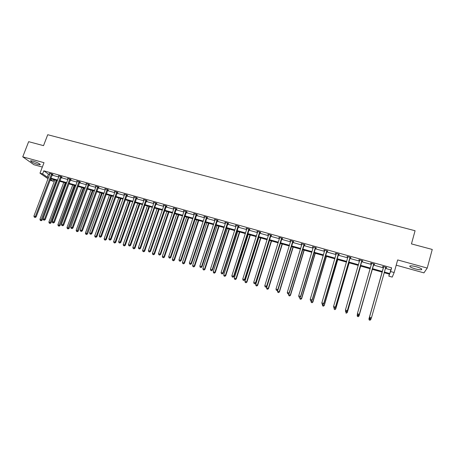 <?xml version="1.0" encoding="UTF-8"?>
<svg xmlns="http://www.w3.org/2000/svg" width="455" height="455" viewBox="0 0 455 455"><rect width="100%" height="100%" fill="white"/><g stroke="black" fill="none" stroke-linecap="round" stroke-linejoin="round"><path stroke-width="0.68" d="M33.09 161.11C37.958 162.714 40.307 163.942 40.148 164.784L37.702 164.414C32.874 162.827 30.53 161.605 30.661 160.746L33.09 161.11M416.359 266.772C420.841 268.149 422.53 269.127 421.432 269.713C420.153 269.9 418.06 269.605 415.148 268.837C410.706 267.472 409.022 266.493 410.109 265.902C411.36 265.714 413.447 266.004 416.359 266.772M396.203 265.18L423.941 272.869L427.234 268.069L397.664 259.936L394.161 272.522L392.233 277.106L388.803 276.134L389.548 274.206L384.128 272.681M48.076 178.792L39.989 173.184L44.01 162.68L22.75 156.833L28.648 141.67L43.526 145.645L47.73 134.72L415.079 230.736L411.451 243.897L432.25 249.454L427.234 268.069M22.75 156.833L33.903 164.716L42.332 167.053M389.361 274.155L388.803 276.134M53.866 179.645L53.235 181.317L50.061 180.169M61.368 176.961L62.022 177.143L61.328 176.631L58.411 175.818L59.042 176.278M79.693 182.08L80.359 182.267L79.705 181.767L76.736 180.936L77.373 181.42M98.337 187.289L99.008 187.477L98.394 186.988L95.379 186.14L96.022 186.647M117.305 192.59L117.987 192.783L117.418 192.3L114.347 191.441L115.007 191.947M136.602 197.982L137.302 198.181L136.773 197.703L133.645 196.833L134.322 197.345M156.241 203.47L156.952 203.669L156.469 203.209L156.042 203.789L140.515 248.407L138.388 247.571L154 202.515M153.978 202.839L153.289 202.316L156.469 203.209M176.239 209.061L176.961 209.26L176.523 208.805L173.287 207.901L173.986 208.43M196.588 214.749L197.328 214.953L196.941 214.51L193.642 213.588L194.359 214.123M217.314 220.538L218.064 220.749L217.729 220.317L214.368 219.378L215.107 219.919M238.42 226.436L239.182 226.647L238.898 226.226L235.48 225.27L236.23 225.822M259.913 232.442L260.692 232.659L260.465 232.249L256.978 231.276L257.746 231.84M281.816 238.562L282.606 238.784L282.436 238.386L278.887 237.396L279.671 237.965M304.128 244.796L304.935 245.023L304.822 244.642L301.204 243.63L302.006 244.204M326.866 251.154L327.685 251.382L327.634 251.012L323.949 249.983L324.773 250.569M350.043 257.627L350.879 257.866L350.89 257.507L347.137 256.461L347.131 256.813L347.973 257.052M373.669 264.23L374.522 264.469L374.601 264.127L370.774 263.058L370.706 263.405L371.559 263.638M385.339 268.37L390.822 269.906L391.618 267.819L43.805 170.824L48.423 174.1L49.72 174.464M51.989 175.095L58.769 176.995M61.033 177.626L67.903 179.549M70.155 180.18L77.111 182.125M79.358 182.756L86.399 184.724M88.64 185.35L95.766 187.346M98.001 187.972L105.219 189.991M107.443 190.611L114.751 192.658M116.969 193.278L124.369 195.349M126.575 195.969L134.066 198.061M136.267 198.676L143.854 200.803M146.044 201.411L153.727 203.561M155.906 204.176L163.686 206.354M165.859 206.957L173.742 209.163M175.903 209.766L183.883 212.002M186.032 212.604L194.114 214.862M196.253 215.465L204.437 217.752M206.57 218.349L214.857 220.669M216.978 221.261L225.373 223.61M227.483 224.201L235.986 226.579M238.084 227.164L246.695 229.576M248.783 230.162L257.507 232.602M259.583 233.182L268.416 235.656M270.48 236.23L279.433 238.738M281.48 239.307L290.546 241.85M292.582 242.418L301.773 244.989M303.792 245.552L313.103 248.157M315.11 248.72L324.54 251.359M326.531 251.916L336.086 254.59M338.065 255.141L347.745 257.849M349.707 258.4L359.518 261.142M361.469 261.688L371.405 264.469M373.339 265.009L383.394 267.824M386.613 267.483L386.517 267.824L386.631 267.489L382.763 266.408L382.661 266.744L383.525 266.983M386.517 267.824L385.652 267.58M361.799 260.914L362.646 261.153L362.692 260.8L358.898 259.742L358.864 260.095L359.706 260.328M338.395 254.373L339.231 254.607L339.208 254.243L335.489 253.207L336.319 253.793M315.44 247.958L316.259 248.185L316.174 247.81L312.522 246.792L313.336 247.372M292.918 241.668L293.72 241.889L293.577 241.497L289.994 240.502L290.785 241.07M270.81 235.491L271.601 235.707L271.396 235.303L267.881 234.325L268.66 234.888M249.118 229.428L249.886 229.638L249.63 229.223L246.178 228.262L246.94 228.819M227.819 223.473L228.575 223.684L228.262 223.257L224.878 222.313L225.617 222.859M206.906 217.626L207.645 217.837L207.287 217.399L203.959 216.472L204.687 217.007M186.368 211.888L187.096 212.093L186.686 211.643L183.416 210.733L184.127 211.262M166.194 206.251L166.911 206.451L166.45 205.996L163.243 205.097L163.936 205.62M146.379 200.718L147.084 200.911L146.578 200.445L143.422 199.563L144.104 200.081M126.911 195.275L127.605 195.468L127.053 194.99L123.953 194.126L124.619 194.638M107.778 189.928L108.461 190.116L107.863 189.633L104.821 188.78L105.475 189.286M88.975 184.673L89.646 184.861L89.009 184.366L86.018 183.53L86.655 184.025M70.491 179.509L71.151 179.691L70.474 179.185L67.533 178.366L68.165 178.838M52.325 174.43L52.968 174.612L52.257 174.1L49.362 173.292L49.987 173.736M391.618 267.819L390.583 271.521L394.161 272.522M39.989 173.184L42.622 173.924L47.257 177.154L48.554 177.518M43.805 170.824L42.622 173.924M384.321 271.999L389.804 273.546L390.583 271.521M50.829 178.161L57.614 180.066M59.878 180.703L66.748 182.637M69.001 183.274L75.957 185.231M78.209 185.862L85.25 187.847M87.491 188.478L94.623 190.48M96.852 191.111L104.076 193.142M106.299 193.767L113.608 195.826M115.826 196.446L123.231 198.534M125.438 199.154L132.934 201.264M135.135 201.883L142.722 204.016M144.912 204.636L152.601 206.798M154.78 207.412L162.566 209.601M164.738 210.21L172.621 212.428M174.783 213.037L182.762 215.283M184.918 215.892L193 218.167M195.144 218.77L203.334 221.073M205.461 221.67L213.753 224.008M215.875 224.605L224.275 226.965M226.385 227.557L234.894 229.951M236.992 230.543L245.609 232.971M247.696 233.557L256.421 236.014M258.497 236.594L267.341 239.085M269.4 239.666L278.358 242.185M280.405 242.76L289.482 245.313M291.518 245.888L300.709 248.475M302.729 249.044L312.045 251.661M314.052 252.229L323.488 254.885M325.484 255.443L335.039 258.133M337.018 258.69L346.704 261.415M348.672 261.972L358.483 264.73M360.434 265.282L370.376 268.075M372.309 268.621L382.376 271.453M50.38 179.333L53.235 181.317M382.183 272.13L372.122 269.297M370.182 268.751L360.241 265.947M358.29 265.401L348.479 262.637M346.511 262.08L336.825 259.356M334.846 258.798L325.285 256.102M323.289 255.539L313.853 252.883M311.846 252.315L302.535 249.693M300.51 249.124L291.319 246.536M289.283 245.962L280.206 243.402M278.159 242.828L269.201 240.303M267.136 239.722L258.298 237.231M256.222 236.645L247.492 234.188M245.404 233.603L236.788 231.174M234.689 230.583L226.18 228.188M224.07 227.591L215.67 225.225M213.549 224.628L205.256 222.29M203.123 221.693L194.939 219.384M192.795 218.781L184.707 216.506M182.557 215.898L174.572 213.651M172.411 213.042L164.528 210.819M162.355 210.21L154.569 208.015M152.391 207.4L144.701 205.233M142.512 204.619L134.919 202.481M132.724 201.861L125.227 199.751M123.015 199.125L115.615 197.038M113.397 196.418L106.083 194.359M103.859 193.728L96.642 191.697M94.407 191.066L87.275 189.058M85.034 188.427L77.993 186.442M75.74 185.811L68.785 183.848M66.532 183.217L59.662 181.278M57.398 180.641L50.607 178.73M390.822 269.906L389.804 273.546M48.423 174.1L47.257 177.154M370.797 263.07L370.706 263.405M358.955 259.76L358.864 260.095M347.228 256.483L347.131 256.813M335.614 253.242L335.517 253.571M324.108 250.028L324.011 250.352M312.716 246.843L312.613 247.167M301.426 243.692L301.329 244.017M290.244 240.57L290.148 240.888M279.165 237.476L279.069 237.794M268.194 234.41L268.092 234.729M257.32 231.373L257.217 231.692M246.547 228.364L246.445 228.677M235.872 225.384L235.77 225.697M225.299 222.427L225.197 222.74M214.817 219.503L214.714 219.81M204.431 216.603L204.329 216.91M194.143 213.725L194.035 214.032M183.939 210.881L183.837 211.183M173.833 208.054L173.73 208.356M163.817 205.256L163.709 205.558M153.887 202.486L153.779 202.782M144.042 199.734L143.939 200.035M134.288 197.009L134.185 197.305M124.619 194.308L124.511 194.603M116.73 192.107L100.765 236.225L99.224 235.758L114.927 191.925M383.622 267.062L369.432 317.465L383.628 266.653M369.79 318.483L369.5 317.272L371.445 317.857L370.541 318.79L369.79 318.483L370.541 318.79M385.766 267.25L371.445 317.857L370.569 318.716M383.519 267.392L383.474 266.607M385.891 267.284L385.504 267.79M369.432 317.465L369.761 318.557M369.272 319.979L370.029 320.212L369.272 319.979L368.988 318.796L382.12 272.113L368.925 318.983L370.893 319.37L371.223 318.187M370.029 320.212L370.893 319.37L370.006 320.28M369.244 320.053L368.925 318.983M357.687 314.911L358.455 315.144L357.687 314.911L357.408 313.62L371.627 263.297M357.698 314.832L357.408 313.62L359.302 314.405L373.908 263.934M373.743 263.889L359.336 314.206L358.472 315.065M371.576 263.854L371.513 263.269M358.455 315.144L359.302 314.405M345.732 311.3L346.494 311.527L345.732 311.3L345.43 310.014L359.746 259.981M345.726 311.214L345.43 310.014L347.341 310.799L362.032 260.618M361.839 260.567L347.341 310.589L346.494 311.442M359.717 260.436L359.66 259.959M346.494 311.527L347.341 310.799M357.471 314.155L357.164 315.224L359.018 315.986L372.27 269.337M358.204 316.629L357.448 316.401L358.193 316.708L359.052 315.793L372.253 269.332M357.437 316.475L357.164 315.224L357.448 316.401M359.018 315.986L358.193 316.708M345.652 311.01L345.459 311.681L347.324 312.448L360.656 266.067M346.494 313.086L345.743 312.858L346.494 313.165L347.324 312.249L360.61 266.056M347.324 312.448L346.494 313.165M333.89 307.722L334.647 307.95L333.89 307.722L333.578 306.437L347.973 256.694M333.873 307.631L333.578 306.437L335.5 307.227L350.276 257.337M350.049 257.274L335.471 307.006L334.63 307.864M347.973 257.064L347.927 256.683M334.647 307.95L335.5 307.227M333.987 307.751L333.862 308.177L335.739 308.951L349.156 262.825M334.891 309.571L334.152 309.349L334.903 309.656L335.71 308.735L349.07 262.802M335.739 308.951L334.903 309.656M338.372 254.009L323.71 303.462L321.839 302.893L336.319 253.435M338.634 254.083L323.772 303.69L322.885 304.315L322.134 304.088L322.885 304.315M322.913 304.406L323.772 303.69M321.839 302.893L322.134 304.088M322.498 304.281L322.373 304.708L324.267 305.481L337.758 259.617M323.403 306.096L322.669 305.874L323.425 306.181L324.21 305.26L337.644 259.583M322.669 305.874L322.373 304.708M324.267 305.481L323.425 306.181M326.809 250.785L312.067 299.947L310.208 299.39L324.773 250.216M327.099 250.864L312.158 300.186L311.254 300.8L310.515 300.579L311.254 300.8M311.294 300.897L312.158 300.186M310.208 299.39L310.515 300.579M311.123 300.846L310.998 301.267L312.903 302.046L326.468 256.438M312.022 302.649L311.294 302.427L312.056 302.74L312.812 301.819L326.326 256.398M311.294 302.427L310.998 301.267M312.903 302.046L312.056 302.74M315.355 247.583L300.533 296.472L298.696 295.915L313.341 247.019M315.673 247.674L300.658 296.717L299.737 297.32L298.998 297.098L299.737 297.32M299.788 297.422L300.658 296.717M298.696 295.915L298.998 297.098M299.885 297.337L299.731 297.86L301.648 298.639L315.287 253.287M300.749 299.236L300.027 299.02L300.795 299.327L301.528 298.406L315.11 253.236M300.027 299.02L299.731 297.86M301.648 298.639L300.795 299.327M304.008 244.415L289.107 293.026L287.287 292.474L302.012 243.857M304.361 244.511L289.266 293.282L289.107 293.026L288.328 293.873L287.6 293.657L288.328 293.873M288.39 293.976L289.266 293.282M287.287 292.474L287.6 293.657M288.828 293.629L288.567 294.487L290.5 295.267L304.207 250.165M289.579 295.858L288.868 295.642L289.642 295.955L290.347 295.028L303.997 250.108M288.868 295.642L288.567 294.487M290.5 295.267L289.642 295.955M292.77 241.275L277.795 289.613L275.992 289.073L290.79 240.723M293.151 241.383L277.982 289.875L277.795 289.613L277.027 290.461L276.304 290.244L277.027 290.461M277.101 290.569L277.982 289.875M275.992 289.073L276.304 290.244M277.868 289.966L277.505 291.143L279.45 291.928L293.225 247.071M278.517 292.508L277.812 292.292L278.591 292.605L279.273 291.678L292.992 247.008M277.812 292.292L277.505 291.143M279.45 291.928L278.591 292.605M281.639 238.164L266.59 286.235L264.804 285.695L279.677 237.618M282.043 238.278L266.806 286.508L266.59 286.235L265.834 287.082L265.117 286.866L265.834 287.082M265.919 287.19L266.806 286.508M264.804 285.695L265.117 286.866M270.611 235.087L255.494 282.885L253.725 282.356L268.666 234.541M271.043 235.207L255.738 283.164L255.494 282.885L254.743 283.732L254.038 283.522L254.743 283.732M254.845 283.846L255.738 283.164M253.725 282.356L254.038 283.522M259.686 232.033L244.494 279.569L242.743 279.04L257.757 231.498M260.146 232.164L244.773 279.859L244.494 279.569L243.761 280.416L243.061 280.206L243.761 280.416M243.874 280.53L244.773 279.859M242.743 279.04L243.061 280.206M248.857 229.007L233.603 276.287L231.868 275.764L246.951 228.478M249.346 229.144L233.91 276.583L233.603 276.287L232.88 277.129L232.186 276.919L232.88 277.129M233.005 277.249L233.91 276.583M231.868 275.764L232.186 276.919M238.13 226.016L222.813 273.034L221.096 272.517L236.242 225.487M238.648 226.158L223.143 273.336L222.813 273.034L222.103 273.876L221.414 273.665L222.103 273.876M222.239 273.995L223.143 273.336M221.096 272.517L221.414 273.665M227.506 223.047L212.127 269.809L210.42 269.297L225.635 222.523M228.046 223.195L212.479 270.116L212.127 269.809L211.427 270.651L210.745 270.441L211.427 270.651M211.569 270.77L212.479 270.116M210.42 269.297L210.745 270.441M216.972 220.106L201.531 266.613L199.847 266.107L215.118 219.589M217.541 220.265L201.918 266.931L201.531 266.613L200.848 267.455L200.172 267.25L200.848 267.455M201.002 267.58L201.918 266.931M199.847 266.107L200.172 267.25M206.542 217.189L191.037 263.451L189.365 262.945L204.704 216.677M207.127 217.353L191.447 263.769L191.037 263.451L190.361 264.287L189.695 264.088L190.361 264.287M190.526 264.418L191.447 263.769M189.365 262.945L189.695 264.088M196.202 214.305L180.641 260.311L178.986 259.816L194.376 213.793M196.816 214.476L181.079 260.641L180.641 260.311L179.975 261.153L179.315 260.948L179.975 261.153M180.152 261.284L181.079 260.641M178.986 259.816L179.315 260.948M185.953 211.438L170.341 257.206L168.697 256.711L184.15 210.938M186.59 211.62L170.796 257.541L170.341 257.206L169.687 258.042L169.027 257.843L169.687 258.042M169.869 258.173L170.796 257.541M168.697 256.711L169.027 257.843M280.348 243.442L266.55 287.833L268.507 288.618L282.35 244.005M267.557 289.187L266.857 288.976L267.637 289.289L268.296 288.362L282.083 243.931M266.857 288.976L266.55 287.833M268.507 288.618L267.637 289.289M269.553 240.405L255.693 284.551L257.661 285.342L271.567 240.974M256.694 285.899L256 285.689L256.791 286.007L257.428 285.075L271.277 240.888M256 285.689L255.693 284.551M257.661 285.342L256.791 286.007M258.861 237.391L244.938 281.298L246.917 282.094L260.886 237.965M245.933 282.646L245.251 282.436L246.041 282.754L246.655 281.821L260.567 237.874M245.251 282.436L244.938 281.298M246.917 282.094L246.041 282.754M248.265 234.41L234.285 278.079L236.276 278.875L250.301 234.979M235.275 279.415L234.592 279.211L235.394 279.529L235.986 278.591L249.96 234.882M234.592 279.211L234.285 278.079M236.276 278.875L235.394 279.529M237.766 231.447L223.724 274.888L225.725 275.685L239.813 232.027M224.713 276.219L224.036 276.014L224.838 276.333L225.407 275.394L239.444 231.925M224.036 276.014L223.724 274.888M225.725 275.685L224.838 276.333M227.363 228.518L213.258 271.726L215.272 272.522L229.422 229.098M214.242 273.051L213.577 272.846L214.385 273.165L214.931 272.226L229.024 228.984M213.577 272.846L213.258 271.726M215.272 272.522L214.385 273.165M217.046 225.612L202.89 268.592L204.915 269.394L219.117 226.198M203.874 269.912L203.209 269.713L204.022 270.031L204.545 269.093L218.696 226.078M203.209 269.713L202.89 268.592M204.915 269.394L204.022 270.031M206.826 222.734L192.619 265.487L194.649 266.289L208.908 223.32M193.591 266.801L192.937 266.602L193.75 266.92L194.257 265.982L208.458 223.195M192.937 266.602L192.619 265.487M194.649 266.289L193.75 266.92M196.696 219.879L182.432 262.404L184.474 263.212L198.784 220.47M183.405 263.712L182.756 263.519L183.57 263.837L184.059 262.899L198.312 220.334M182.756 263.519L182.432 262.404M184.474 263.212L183.57 263.837M186.658 217.052L172.343 259.356L174.39 260.163L188.757 217.644M173.31 260.658L172.667 260.465L173.486 260.789L173.952 259.845L188.256 217.501M172.667 260.465L172.343 259.356M174.39 260.163L173.486 260.789M175.795 208.606L160.132 254.129L158.499 253.64L174.009 208.106M176.46 208.788L160.615 254.47L160.132 254.129L159.483 254.959L158.835 254.766L159.483 254.959M159.682 255.096L160.615 254.47M158.499 253.64L158.835 254.766M176.705 214.248L162.338 256.33L164.397 257.143L178.809 214.845M163.299 257.627L162.662 257.433L163.487 257.757L163.936 256.813L178.292 214.697M162.662 257.433L162.338 256.33M164.397 257.143L163.487 257.757M165.734 205.791L150.013 251.075L148.398 250.591L163.959 205.296M166.416 205.984L150.52 251.427L150.013 251.075L149.376 251.911L148.734 251.712L149.376 251.911M149.581 252.047L150.52 251.427M148.398 250.591L148.734 251.712M166.837 211.467L152.425 253.333L154.495 254.146L168.953 212.064M153.381 254.629L152.749 254.436L153.58 254.76L154.006 253.816L168.413 211.911M152.749 254.436L152.425 253.333M154.495 254.146L153.58 254.76M155.758 203.01L139.986 248.055L139.361 248.885L138.724 248.692L139.361 248.885M139.577 249.027L140.515 248.407M138.388 247.571L138.724 248.692M157.055 208.714L142.597 250.364L144.673 251.177L159.182 209.311M143.553 251.649L142.927 251.461L143.757 251.786L144.167 250.841L158.619 209.152M142.927 251.461L142.597 250.364M144.673 251.177L143.757 251.786M145.873 200.245L130.05 245.057L128.464 244.58L144.127 199.756M146.595 200.456L130.602 245.416L130.05 245.057L129.436 245.888L128.805 245.694L129.436 245.888M129.658 246.03L130.602 245.416M128.464 244.58L128.805 245.694M147.363 205.984L132.854 247.423L134.942 248.237L149.496 206.587M133.81 248.703L133.184 248.515L134.02 248.839L134.413 247.89L148.91 206.422M133.184 248.515L132.854 247.423M134.942 248.237L134.02 248.839M136.073 197.51L120.2 242.088L118.63 241.611L134.344 197.026M136.807 197.737L120.78 242.452L120.2 242.088L119.597 242.913L118.971 242.725L119.597 242.913M119.83 243.061L120.78 242.452M118.63 241.611L118.971 242.725M137.751 203.277L123.197 244.5L125.296 245.319L139.895 203.88M124.147 245.78L123.532 245.592L124.369 245.916L124.738 244.966L139.287 203.709M123.532 245.592L123.197 244.5M125.296 245.319L124.369 245.916M126.359 194.797L110.44 239.142L108.887 238.676L124.647 194.319M127.11 195.036L111.043 239.518L110.44 239.142L109.848 239.967L109.228 239.779L109.848 239.967M110.087 240.115L111.043 239.518M108.887 238.676L109.228 239.779M128.219 200.592L113.625 241.611L115.729 242.43L130.375 201.201M114.575 242.879L113.96 242.691L114.802 243.021L129.743 201.019M113.96 242.691L113.625 241.611M115.729 242.43L114.802 243.021M117.492 192.363L101.385 236.606L100.765 236.225L100.185 237.049L99.565 236.862L100.185 237.049M100.436 237.203L101.385 236.606M99.224 235.758L99.565 236.862M118.772 197.931L104.138 238.738L106.248 239.563L120.933 198.539M105.082 240.007L104.474 239.819L105.321 240.149L120.279 198.357M104.474 239.819L104.138 238.738M106.248 239.563L105.321 240.149M107.181 189.439L91.176 233.335L89.646 232.875L105.503 188.973M107.96 189.712L91.819 233.716L91.176 233.335L90.608 234.154L89.993 233.972L90.608 234.154M90.863 234.308L91.819 233.716M89.646 232.875L89.993 233.972M109.405 195.292L94.731 235.895L96.852 236.719L111.577 195.906M95.669 237.157L95.067 236.975L95.914 237.305L110.901 195.713M95.067 236.975L94.731 235.895M96.852 236.719L95.914 237.305M97.717 186.795L81.672 230.469L80.154 230.008L96.05 186.334M98.513 187.079L82.338 230.856L81.672 230.469L81.109 231.288L80.501 231.106L81.109 231.288M81.377 231.441L82.338 230.856M80.154 230.008L80.501 231.106M100.117 192.675L85.403 233.079L87.531 233.904L102.295 193.29M86.336 234.331L85.745 234.149L86.592 234.479L86.336 234.331L101.601 193.096M85.745 234.149L85.403 233.079M87.531 233.904L86.592 234.479M88.338 184.178L72.248 227.625L70.747 227.17L86.683 183.718M89.146 184.474L72.936 228.018L72.248 227.625L71.697 228.444L71.094 228.262L71.697 228.444M71.97 228.603L72.936 228.018M70.747 227.17L71.094 228.262M90.909 190.082L76.156 230.281L78.294 231.106L93.093 190.696M77.088 231.532L76.497 231.35L77.35 231.68L77.088 231.532L92.382 190.497M76.497 231.35L76.156 230.281M78.294 231.106L77.35 231.68M79.039 181.579L62.909 224.81L61.419 224.361L77.401 181.124M79.858 181.886L63.615 225.208L62.909 224.81L62.363 225.629L61.772 225.447L62.363 225.629M62.648 225.788L63.615 225.208M61.419 224.361L61.772 225.447M81.781 187.511L66.987 227.511L69.132 228.336L83.97 188.125M67.914 228.757L67.329 228.575L68.187 228.911L67.914 228.757L83.237 187.921M67.329 228.575L66.987 227.511M69.132 228.336L68.187 228.911M69.814 179.003L53.65 222.017L52.171 221.568L68.193 178.548M70.65 179.321L54.372 222.421L53.65 222.017L53.116 222.831L52.524 222.654L53.116 222.831M53.406 222.995L54.372 222.421M52.171 221.568L52.524 222.654M72.726 184.957L57.899 224.764L60.049 225.595L74.921 185.577M58.82 226.004L58.24 225.828L59.099 226.158L58.82 226.004L74.171 185.367M58.24 225.828L57.899 224.764M60.049 225.595L59.099 226.158M60.674 176.449L44.471 219.247L43.003 218.804L59.065 176M61.522 176.779L45.216 219.657L44.471 219.247L43.942 220.061L43.356 219.884L43.942 220.061M44.243 220.226L45.216 219.657M43.003 218.804L43.356 219.884M63.745 182.432L48.884 222.04L51.04 222.87L65.952 183.052M49.805 223.274L49.231 223.098L50.09 223.428L49.805 223.274L65.179 182.836M49.231 223.098L48.884 222.04M51.04 222.87L50.09 223.428M51.608 173.918L35.371 216.5L33.915 216.062L50.01 173.474M52.473 174.254L36.133 216.916L35.371 216.5L34.853 217.319L34.273 217.143L34.853 217.319M35.154 217.484L36.133 216.916M33.915 216.062L34.273 217.143M54.839 179.918L39.949 219.338L42.11 220.169L57.051 180.544M40.865 220.567L40.29 220.391L41.155 220.726L40.865 220.567L56.261 180.322M40.29 220.391L39.949 219.338M42.11 220.169L41.155 220.726M385.686 267.341L385.578 267.676M383.645 266.772L383.537 267.102M373.669 263.985L373.595 264.327M373.538 264.241L373.458 264.582M371.644 263.417L371.57 263.758M361.765 260.658L361.719 261.005M361.634 260.914L361.588 261.261M359.757 260.101L359.723 260.425M349.975 257.365L349.963 257.723M349.844 257.621L349.832 257.974M338.298 254.106L338.321 254.464M338.167 254.356L338.19 254.72M326.736 250.876L326.792 251.245M326.605 251.126L326.656 251.496M315.281 247.674L315.366 248.049M315.15 247.924L315.235 248.299M303.934 244.506L304.054 244.887M303.803 244.756L303.923 245.137M292.696 241.366L292.844 241.759M292.565 241.611L292.713 242.003M281.565 238.255L281.742 238.653M281.435 238.5L281.611 238.898M270.537 235.172L270.742 235.576M270.406 235.417L270.606 235.821M259.612 232.124L259.839 232.533M259.481 232.368L259.708 232.772M248.783 229.098L249.044 229.513M248.652 229.343L248.913 229.758M238.062 226.101L238.346 226.522M237.925 226.345L238.215 226.766M227.432 223.132L227.745 223.559M227.301 223.371L227.614 223.797M216.904 220.192L217.24 220.624M216.773 220.43L217.109 220.863M206.468 217.28L206.832 217.718M206.337 217.513L206.701 217.951M196.128 214.39L196.52 214.834M195.997 214.624L196.389 215.067M185.879 211.53L186.294 211.979M185.748 211.763L186.163 212.212M175.727 208.691L176.165 209.146M175.596 208.925L176.034 209.38M165.66 205.876L166.126 206.337M165.529 206.109L165.995 206.57M155.69 203.095L156.173 203.556M155.559 203.322L156.042 203.789M145.799 200.331L146.311 200.803M145.668 200.558L146.18 201.03M135.999 197.595L136.534 198.067M135.869 197.823L136.403 198.295M126.285 194.882L126.837 195.36M126.154 195.11L126.712 195.587M116.656 192.192L117.231 192.675M116.525 192.414L117.1 192.897M107.113 189.525L107.71 190.014M106.982 189.746L107.579 190.236M97.649 186.88L98.269 187.375M97.518 187.102L98.138 187.596M88.27 184.258L88.907 184.758M88.139 184.48L88.776 184.98M78.971 181.659L79.625 182.165M78.84 181.881L79.494 182.387M69.746 179.088L70.423 179.588M69.615 179.304L70.297 179.81M60.606 176.529L61.3 177.04M60.475 176.75L61.175 177.262M51.54 173.998L52.257 174.515M51.409 174.219L52.126 174.731M40.148 164.784L40.285 164.431M421.432 269.713L421.631 268.968"/></g></svg>
